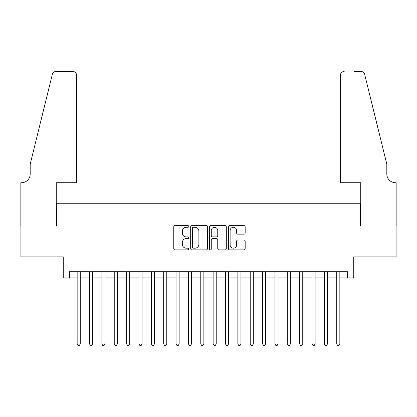 <?xml version="1.0" encoding="UTF-8"?>
<svg xmlns="http://www.w3.org/2000/svg" width="417" height="417" viewBox="0 0 417 417"><rect width="100%" height="100%" fill="white"/><g stroke="black" fill="none" stroke-linecap="round" stroke-linejoin="round"><path stroke-width="0.63" d="M188.724 226.452A0.85 0.85 0 0 0 187.874 225.602L174.978 225.602A1.215 1.215 0 0 0 173.769 226.817L173.769 248.657A1.215 1.215 0 0 0 174.978 249.872L187.874 249.872A0.85 0.85 0 0 0 188.724 249.022A0.85 0.85 0 0 0 187.874 248.172L186.206 248.172A3.883 3.883 0 0 1 182.323 244.289L182.323 242.47A3.883 3.883 0 0 1 186.206 238.587L187.874 238.587A0.85 0.85 0 0 0 188.724 237.737A0.85 0.85 0 0 0 187.874 236.887L186.206 236.887A3.883 3.883 0 0 1 182.323 233.004L182.323 231.185A3.883 3.883 0 0 1 186.206 227.301L187.874 227.301A0.85 0.85 0 0 0 188.724 226.452M243.961 234.156A1.215 1.215 0 0 0 245.175 232.941L245.175 226.817A1.215 1.215 0 0 0 243.961 225.602L229.642 225.602A1.215 1.215 0 0 0 228.427 226.817L228.427 248.657A1.215 1.215 0 0 0 229.642 249.872L243.961 249.872A1.215 1.215 0 0 0 245.175 248.657L245.175 241.255A1.215 1.215 0 0 0 243.961 240.041L237.836 240.041A1.215 1.215 0 0 0 236.621 241.255L236.621 244.925A3.247 3.247 0 0 1 233.374 248.172A3.247 3.247 0 0 1 230.127 244.925L230.127 230.544A3.247 3.247 0 0 1 233.374 227.301A3.247 3.247 0 0 1 236.621 230.544L236.621 232.941A1.215 1.215 0 0 0 237.836 234.156L243.961 234.156M69.43 277.91L69.43 271.728L347.569 271.728L347.569 277.91L353.752 277.91L353.752 256.898L396.087 256.898L396.087 225.993L360.549 225.993L360.549 203.741L56.451 203.741L56.451 225.993L20.913 225.993L20.913 256.898L63.248 256.898L63.248 277.91L77.155 277.91M207.437 226.817A1.215 1.215 0 0 0 206.227 225.602L191.909 225.602A1.215 1.215 0 0 0 190.694 226.817L190.694 248.657A1.215 1.215 0 0 0 191.909 249.872L206.227 249.872A1.215 1.215 0 0 0 207.437 248.657L207.437 226.817M210.773 225.602L225.091 225.602A1.215 1.215 0 0 1 226.306 226.817L226.306 248.657A1.215 1.215 0 0 1 225.091 249.872L218.967 249.872A1.215 1.215 0 0 1 217.752 248.657L217.752 239.796A1.215 1.215 0 0 0 216.538 238.587L212.472 238.587A1.215 1.215 0 0 0 211.263 239.796L211.263 249.022A0.85 0.85 0 0 1 210.413 249.872A0.85 0.85 0 0 1 209.563 249.022L209.563 226.817A1.215 1.215 0 0 1 210.773 225.602M80.246 277.91L89.519 277.91M92.61 277.91L101.878 277.91M104.969 277.91L114.242 277.91M117.333 277.91L126.606 277.91M129.692 277.91L138.965 277.91M142.056 277.91L151.329 277.91M154.42 277.91L163.688 277.91M166.779 277.91L176.052 277.91M179.143 277.91L188.411 277.91M191.502 277.91L200.775 277.91M203.866 277.91L213.134 277.91M216.225 277.91L225.498 277.91M228.589 277.91L237.857 277.91M240.948 277.91L250.221 277.91M253.312 277.91L262.58 277.91M265.671 277.91L274.944 277.91M278.035 277.91L287.308 277.91M290.394 277.91L299.667 277.91M302.758 277.91L312.031 277.91M315.122 277.91L324.39 277.91M327.481 277.91L336.754 277.91M339.845 277.91L347.569 277.91M193.243 227.301A0.85 0.85 0 0 0 192.393 228.151L192.393 247.323A0.85 0.85 0 0 0 193.243 248.172L195 248.172A3.883 3.883 0 0 0 198.883 244.289L198.883 231.185A3.883 3.883 0 0 0 195 227.301L193.243 227.301M217.752 230.606A3.247 3.247 0 0 0 214.505 227.359A3.247 3.247 0 0 0 211.263 230.606L211.263 235.673A1.215 1.215 0 0 0 212.472 236.887L216.538 236.887A1.215 1.215 0 0 0 217.752 235.673L217.752 230.606M80.246 271.728L80.246 343.921L77.155 343.921L77.155 271.728M80.246 343.921L79.319 345.531L78.083 345.531L77.155 343.921M76.54 182.724L76.54 75.18A3.706 3.706 0 0 0 72.829 71.469L55.956 71.469A3.706 3.706 0 0 0 52.354 74.294L30.186 164.183L30.186 174.071A8.653 8.653 0 0 1 21.528 182.724L20.85 182.724L20.85 225.993L56.264 225.993L56.264 182.724L76.54 182.724L76.54 75.18C76.306 72.944 75.065 71.708 72.829 71.469L62.571 71.469M52.354 74.294C53.298 72.256 53.298 72.256 52.354 74.294C53.298 72.256 53.298 72.256 52.354 74.294M30.186 174.071A8.653 8.653 0 0 1 21.528 182.724M340.46 182.724L340.46 75.18L340.46 182.724L360.736 182.724L360.736 225.993L396.15 225.993L396.15 182.724L395.472 182.724A8.653 8.653 0 0 1 386.814 174.071A8.653 8.653 0 0 0 395.472 182.724M380.017 136.62L364.646 74.294L386.814 164.183L386.814 174.071M354.429 71.469L361.044 71.469A3.706 3.706 0 0 1 364.646 74.294C363.702 72.256 363.702 72.256 364.646 74.294C363.702 72.256 363.702 72.256 364.646 74.294M344.171 71.469A3.706 3.706 0 0 0 340.46 75.18C340.694 72.944 341.935 71.708 344.171 71.469M92.61 271.728L92.61 343.921L89.519 343.921L89.519 271.728M92.61 343.921L91.683 345.531L90.447 345.531L89.519 343.921M104.969 271.728L104.969 343.921L101.878 343.921L101.878 271.728M104.969 343.921L104.041 345.531L102.806 345.531L101.878 343.921M117.333 271.728L117.333 343.921L114.242 343.921L114.242 271.728M117.333 343.921L116.406 345.531L115.17 345.531L114.242 343.921M129.692 271.728L129.692 343.921L126.606 343.921L126.606 271.728M129.692 343.921L128.77 345.531L127.529 345.531L126.606 343.921M142.056 271.728L142.056 343.921L138.965 343.921L138.965 271.728M142.056 343.921L141.128 345.531L139.893 345.531L138.965 343.921M154.42 271.728L154.42 343.921L151.329 343.921L151.329 271.728M154.42 343.921L153.492 345.531L152.252 345.531L151.329 343.921M166.779 271.728L166.779 343.921L163.688 343.921L163.688 271.728M166.779 343.921L165.851 345.531L164.616 345.531L163.688 343.921M179.143 271.728L179.143 343.921L176.052 343.921L176.052 271.728M179.143 343.921L178.215 345.531L176.98 345.531L176.052 343.921M191.502 271.728L191.502 343.921L188.411 343.921L188.411 271.728M191.502 343.921L190.574 345.531L189.339 345.531L188.411 343.921M203.866 271.728L203.866 343.921L200.775 343.921L200.775 271.728M203.866 343.921L202.938 345.531L201.703 345.531L200.775 343.921M216.225 271.728L216.225 343.921L213.134 343.921L213.134 271.728M216.225 343.921L215.297 345.531L214.062 345.531L213.134 343.921M228.589 271.728L228.589 343.921L225.498 343.921L225.498 271.728M228.589 343.921L227.661 345.531L226.426 345.531L225.498 343.921M240.948 271.728L240.948 343.921L237.857 343.921L237.857 271.728M240.948 343.921L240.02 345.531L238.785 345.531L237.857 343.921M253.312 271.728L253.312 343.921L250.221 343.921L250.221 271.728M253.312 343.921L252.384 345.531L251.149 345.531L250.221 343.921M265.671 271.728L265.671 343.921L262.58 343.921L262.58 271.728M265.671 343.921L264.748 345.531L263.508 345.531L262.58 343.921M278.035 271.728L278.035 343.921L274.944 343.921L274.944 271.728M278.035 343.921L277.107 345.531L275.872 345.531L274.944 343.921M290.394 271.728L290.394 343.921L287.308 343.921L287.308 271.728M290.394 343.921L289.471 345.531L288.23 345.531L287.308 343.921M302.758 271.728L302.758 343.921L299.667 343.921L299.667 271.728M302.758 343.921L301.83 345.531L300.594 345.531L299.667 343.921M315.122 271.728L315.122 343.921L312.031 343.921L312.031 271.728M315.122 343.921L314.194 345.531L312.958 345.531L312.031 343.921M327.481 271.728L327.481 343.921L324.39 343.921L324.39 271.728M327.481 343.921L326.553 345.531L325.317 345.531L324.39 343.921M339.845 271.728L339.845 343.921L336.754 343.921L336.754 271.728M339.845 343.921L338.917 345.531L337.681 345.531L336.754 343.921"/></g></svg>
